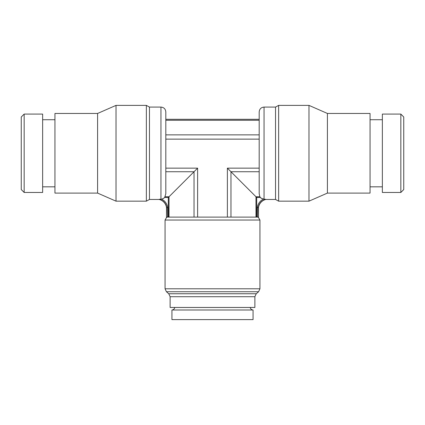 <?xml version="1.0" encoding="UTF-8"?>
<svg xmlns="http://www.w3.org/2000/svg" width="425" height="425" viewBox="0 0 425 425"><rect width="100%" height="100%" fill="white"/><g stroke="black" fill="none" stroke-linecap="round" stroke-linejoin="round"><path stroke-width="0.64" d="M97.596 193.093L97.596 113.454L54.947 113.454L54.947 193.093L97.596 193.093L116.02 201.168L146.359 201.168L149.462 199.468L159.237 199.468A9.727 9.727 0 0 1 166.499 207.528L166.499 217.542L165.059 220.033L165.059 288.788L259.941 288.788L259.941 220.033L258.501 217.542L258.501 207.528A9.727 9.727 0 0 1 265.763 199.468L275.538 199.468L275.538 107.079L278.641 105.379L308.98 105.379L327.404 113.454L370.053 113.454L370.053 193.093L327.404 193.093L308.98 201.168L278.641 201.168L275.538 199.468M166.674 207.517A9.897 9.897 0 0 0 159.258 199.293L161.681 199.155A10.864 10.864 0 0 1 167.641 207.448L166.674 207.517L166.499 217.542M400.833 114.081L403.75 116.997L403.75 189.545L400.833 192.461L382.362 192.461L382.362 114.081L400.833 114.081L400.833 192.461M370.053 119.723L382.362 119.723M382.362 186.825L370.053 186.825M327.404 113.454L327.404 193.093M308.98 105.379L308.98 201.168M278.641 105.379L278.641 201.168M261.003 198.13L264.053 199.219L264.053 107.079L275.538 107.079M264.053 199.219L265.742 199.293A9.897 9.897 0 0 0 258.326 207.517L257.359 207.448L257.359 217.117M264.053 107.079C261.099 107.366 259.478 108.986 259.186 111.94L259.186 193.726L259.85 196.748L255.972 196.743L256.689 197.46L260.328 197.46L259.85 196.743M261.354 198.39L260.01 197.041M24.167 192.461L21.25 189.545L21.25 116.997L24.167 114.081L42.638 114.081L42.638 192.461L24.167 192.461L24.167 114.081M54.947 186.825L42.638 186.825M42.638 119.723L54.947 119.723M116.02 201.168L116.02 105.379L146.359 105.379L149.462 107.079L160.947 107.079C163.901 107.366 165.522 108.986 165.814 111.94L165.814 134.868L259.186 134.868L259.186 139.134L165.814 139.134M97.596 113.454L116.02 105.379M146.359 201.168L146.359 105.379M149.462 199.468L149.462 107.079M161.681 199.155L163.997 198.13M164.99 197.041L163.646 198.39M194.034 217.117L194.034 171.737L165.814 171.737L165.814 193.726L164.672 197.46L168.311 197.46L197.62 168.151L197.62 217.117M165.814 193.726L165.814 111.94M256.238 293.755L258.586 291.741L166.414 291.741L168.762 293.755L256.238 293.755L254.883 296.703L254.883 307.466L170.117 307.466L170.117 296.703L254.883 296.703M212.5 309.995L253.061 309.995L253.061 319.621L171.939 319.621L171.939 309.995L212.5 309.995M167.025 217.042L166.674 217.515M258.326 207.517L258.501 217.542M258.326 217.515L257.975 217.042M259.186 153.271L259.186 168.151L227.38 168.151L255.972 196.743L255.972 217.117M166.977 217.117L258.023 217.117M165.059 220.033L259.941 220.033M165.814 119.292L259.186 119.292L259.186 120.264L165.814 120.264M160.947 199.219L160.947 107.079M168.311 197.46L168.311 217.117M167.641 207.448L167.641 217.117M263.319 199.155A10.864 10.864 0 0 0 257.359 207.448M256.689 217.117L256.689 197.46M259.186 171.737L230.966 171.737L230.966 217.117M227.38 168.151L227.38 217.117M165.15 196.743L169.028 196.743L169.028 217.117M197.62 168.151L165.814 168.151M166.414 291.741L165.059 288.788M250.203 307.466C250.58 308.959 251.531 309.804 253.061 309.995M171.939 309.995C173.469 309.804 174.42 308.959 174.797 307.466M170.117 296.703L168.762 293.755M259.941 288.788L258.586 291.741"/></g></svg>
